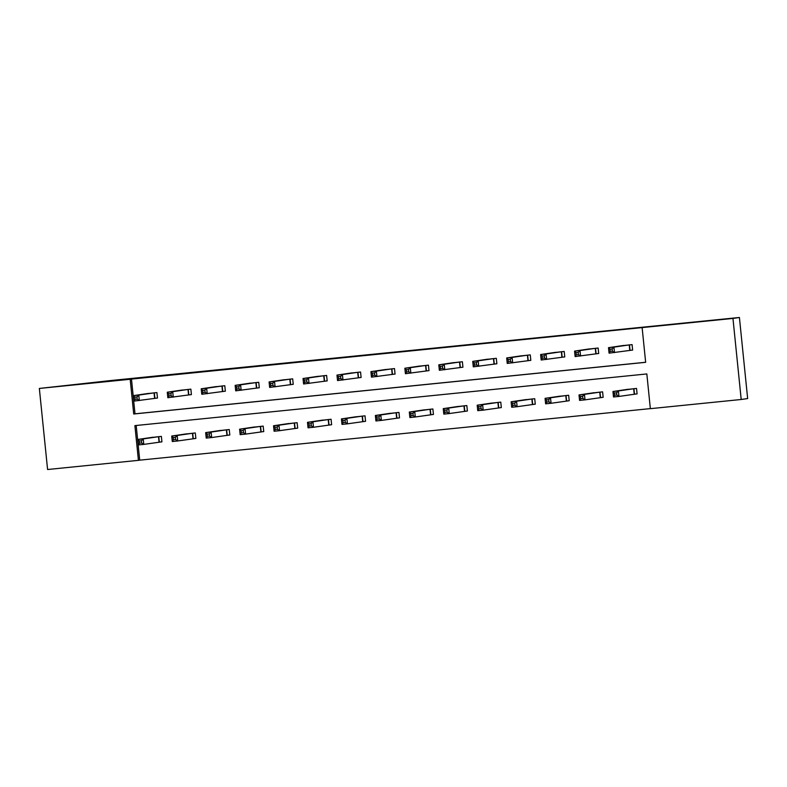 <?xml version="1.0" encoding="UTF-8"?>
<svg xmlns="http://www.w3.org/2000/svg" width="787" height="787" viewBox="0 0 787 787"><rect width="100%" height="100%" fill="white"/><g stroke="black" fill="none" stroke-linecap="round" stroke-linejoin="round"><path stroke-width="1.18" d="M83.697 383.83L55.749 386.653L83.697 383.83M722.919 319.296L694.97 322.129L722.919 319.296M39.35 388.444L111.744 380.436L739.416 317.486L747.65 398.556L741.197 399.491L650.357 408.669L646.835 373.943L134.892 425.619L138.423 460.346L47.584 469.514L39.35 388.444L130.189 379.275L133.711 414.001L645.655 362.325L642.123 327.599L732.963 318.43L741.197 399.491M136.19 425.482L139.712 460.159L650.357 408.61M139.712 460.159L138.423 460.346M739.416 317.486L732.963 318.43M188.978 394.867L191.408 394.621L190.857 389.142L179.987 390.362M256.857 388.011L259.297 387.765L258.736 382.295L247.866 383.505M324.736 381.164L327.176 380.918L326.615 375.438L315.754 376.658M392.624 374.307L395.054 374.061L394.503 368.582L383.633 369.801M460.503 367.46L462.933 367.214L462.382 361.735L451.512 362.955M528.382 360.603L530.822 360.357L530.261 354.878L519.39 356.098M596.261 353.757L598.7 353.511L598.14 348.031L587.279 349.251M642.123 327.599L131.478 379.088L135 413.814L645.645 362.266M630.21 350.323L632.64 350.077L632.079 344.608L621.218 345.818M562.321 357.18L564.761 356.934L564.2 351.455L553.34 352.674M494.443 364.027L496.872 363.781L496.322 358.311L485.451 359.531M426.564 370.884L428.994 370.638L428.443 365.158L417.572 366.378M358.685 377.73L361.115 377.494L360.554 372.015L349.694 373.235M290.797 384.587L293.236 384.341L292.675 378.862L281.815 380.082M222.918 391.444L225.348 391.198L224.797 385.719L213.926 386.938M155.039 398.291L157.469 398.045L156.918 392.565L146.048 393.785M131.478 379.088L130.189 379.275M150.494 437.611L161.365 436.392L161.925 441.861L159.486 442.107M184.443 434.178L195.304 432.958L195.865 438.438L193.425 438.684M218.383 430.755L229.243 429.535L229.804 435.014L227.364 435.26M252.322 427.331L263.183 426.111L263.743 431.591L261.314 431.837M286.261 423.898L297.132 422.688L297.683 428.158L295.253 428.403M320.201 420.474L331.071 419.255L331.622 424.734L329.192 424.98M354.14 417.051L365.011 415.831L365.562 421.311L363.132 421.557M388.08 413.628L398.95 412.408L399.511 417.877L397.071 418.123M422.029 410.194L432.889 408.974L433.45 414.454L431.01 414.7M455.968 406.771L466.829 405.551L467.389 411.03L464.95 411.276M489.908 403.347L500.768 402.127L501.329 407.607L498.899 407.853M523.847 399.924L534.717 398.704L535.268 404.174L532.838 404.42M557.786 396.491L568.657 395.271L569.208 400.75L566.778 400.996M591.726 393.067L602.596 391.847L603.147 397.327L600.717 397.573M625.665 389.644L636.535 388.424L637.086 393.903L634.656 394.149M135 413.814L133.711 414.001M632.64 350.058L609.059 353.156L608.499 347.677L623.638 345.454M609.964 349.212L608.499 347.677L613.939 347.136L614.499 352.606L612.365 351.179L612.138 348.985L609.964 349.212L610.191 351.395L612.365 351.179M629.649 344.844L613.939 347.136L612.138 348.985M609.059 353.156L610.191 351.395M628.095 389.27L612.955 391.503L618.395 390.952L618.946 396.432L637.086 393.874M616.811 394.995L618.946 396.432L613.506 396.973L612.955 391.503L614.411 393.028L614.637 395.222L616.811 394.995L616.595 392.811L614.411 393.028M616.595 392.811L618.395 390.952L634.106 388.67M614.637 395.222L613.506 396.973M598.7 353.481L575.12 356.58L574.559 351.11L589.699 348.877M576.025 352.635L574.559 351.11L579.999 350.559L580.56 356.039L578.425 354.603L578.199 352.419L576.025 352.635L576.241 354.829L578.425 354.603M595.71 348.277L579.999 350.559L578.199 352.419M575.12 356.58L576.241 354.829M564.751 356.905L541.181 360.013L540.62 354.534L555.76 352.31M542.086 356.058L540.62 354.534L546.06 353.983L546.611 359.462L544.486 358.036L544.26 355.842L542.086 356.058L542.302 358.252L544.486 358.036M561.77 351.7L546.06 353.983L544.26 355.842M541.181 360.013L542.302 358.252M594.146 392.703L579.016 394.926L584.456 394.376L585.007 399.855L603.147 397.297M582.872 398.429L585.007 399.855L579.566 400.406L579.016 394.926L580.472 396.451L580.698 398.645L582.872 398.429L582.646 396.235L580.472 396.451M582.646 396.235L584.456 394.376L600.156 392.093M580.698 398.645L579.566 400.406M560.206 396.127L545.066 398.35L550.507 397.799L551.067 403.278L569.208 400.731M548.933 401.852L551.067 403.278L545.627 403.829L545.066 398.35L546.532 399.875L546.758 402.068L548.933 401.852L548.706 399.658L546.532 399.875M548.706 399.658L550.507 397.799L566.217 395.517M546.758 402.068L545.627 403.829M530.812 360.338L507.231 363.437L506.68 357.957L521.82 355.734M508.146 359.482L506.68 357.957L512.121 357.406L512.671 362.886L510.537 361.459L510.32 359.265L508.146 359.482L508.363 361.676L510.537 361.459M527.831 355.124L512.121 357.406L510.32 359.265M507.231 363.437L508.363 361.676M526.267 399.55L511.127 401.773L516.567 401.232L517.128 406.702L535.268 404.154M514.993 405.275L517.128 406.702L511.688 407.253L511.127 401.773L512.593 403.308L512.819 405.492L514.993 405.275L514.767 403.082L512.593 403.308M514.767 403.082L516.567 401.232L532.278 398.95M512.819 405.492L511.688 407.253M496.872 363.761L473.292 366.86L472.741 361.381L487.881 359.157M474.197 362.915L472.741 361.381L478.181 360.84L478.732 366.309L476.597 364.883L476.381 362.689L474.197 362.915L474.423 365.099L476.597 364.883M493.892 358.557L478.181 360.84L476.381 362.689M473.292 366.86L474.423 365.099M492.328 402.983L477.188 405.207L482.628 404.656L483.188 410.135L501.329 407.577M481.054 408.699L483.188 410.135L477.748 410.676L477.188 405.207L478.653 406.731L478.88 408.925L481.054 408.699L480.827 406.515L478.653 406.731M480.827 406.515L482.628 404.656L498.338 402.373M478.88 408.925L477.748 410.676M462.933 367.185L439.353 370.293L438.802 364.814L453.932 362.591M440.258 366.339L438.802 364.814L444.242 364.263L444.793 369.742L442.658 368.306L442.432 366.122L440.258 366.339L440.484 368.532L442.658 368.306M459.942 361.981L444.242 364.263L442.432 366.122M439.353 370.293L440.484 368.532M458.388 406.407L443.248 408.63L448.688 408.079L449.249 413.559L467.389 411.001M447.114 412.132L449.249 413.559L443.809 414.11L443.248 408.63L444.714 410.155L444.93 412.349L447.114 412.132L446.888 409.938L444.714 410.155M446.888 409.938L448.688 408.079L464.399 405.797M444.93 412.349L443.809 414.11M428.994 370.608L405.413 373.717L404.852 368.237L419.992 366.014M406.318 369.762L404.852 368.237L410.293 367.686L410.853 373.166L408.719 371.739L408.492 369.546L406.318 369.762L406.545 371.956L408.719 371.739M426.003 365.404L410.293 367.686L408.492 369.546M405.413 373.717L406.545 371.956M424.449 409.83L409.309 412.054L414.749 411.503L415.3 416.982L433.44 414.434M413.165 415.556L415.3 416.982L409.86 417.533L409.309 412.054L410.775 413.588L410.991 415.772L413.165 415.556L412.949 413.362L410.775 413.588M412.949 413.362L414.749 411.503L430.459 409.22M410.991 415.772L409.86 417.533M395.054 374.041L371.474 377.14L370.913 371.661L386.053 369.437M372.379 373.195L370.913 371.661L376.353 371.11L376.914 376.589L374.779 375.163L374.553 372.969L372.379 373.195L372.605 375.379L374.779 375.163M392.064 368.828L376.353 371.11L374.553 372.969M371.474 377.14L372.605 375.379M390.509 413.254L375.369 415.487L380.81 414.936L381.361 420.406L399.501 417.858M379.226 418.979L381.361 420.406L375.92 420.956L375.369 415.487L376.825 417.012L377.052 419.205L379.226 418.979L379.009 416.785L376.825 417.012M379.009 416.785L380.81 414.936L396.52 412.654M377.052 419.205L375.92 420.956M361.115 377.465L337.534 380.564L336.974 375.094L352.114 372.861M338.44 376.619L336.974 375.094L342.414 374.543L342.975 380.023L340.84 378.586L340.614 376.402L338.44 376.619L338.666 378.813L340.84 378.586M358.124 372.261L342.414 374.543L340.614 376.402M337.534 380.564L338.666 378.813M356.56 416.687L341.43 418.91L346.87 418.359L347.421 423.839L365.562 421.281M345.286 422.403L347.421 423.839L341.981 424.39L341.43 418.91L342.886 420.435L343.112 422.629L345.286 422.403L345.07 420.219L342.886 420.435M345.07 420.219L346.87 418.359L362.571 416.077M343.112 422.629L341.981 424.39M327.176 380.888L303.595 383.997L303.034 378.517L318.174 376.294M304.5 380.042L303.034 378.517L308.474 377.967L309.035 383.446L306.9 382.02L306.674 379.826L304.5 380.042L304.717 382.236L306.9 382.02M324.185 375.684L308.474 377.967L306.674 379.826M303.595 383.997L304.717 382.236M293.226 384.322L269.646 387.42L269.095 381.941L284.235 379.718M270.561 383.466L269.095 381.941L274.535 381.39L275.086 386.87L272.951 385.443L272.735 383.249L270.561 383.466L270.777 385.66L272.951 385.443M290.246 379.108L274.535 381.39L272.735 383.249M269.646 387.42L270.777 385.66M259.287 387.745L235.707 390.844L235.156 385.364L250.296 383.141M236.612 386.899L235.156 385.364L240.596 384.823L241.147 390.293L239.012 388.867L238.795 386.673L236.612 386.899L236.838 389.083L239.012 388.867M256.306 382.541L240.596 384.823L238.795 386.673M235.707 390.844L236.838 389.083M322.621 420.11L307.491 422.334L312.921 421.783L313.482 427.262L331.622 424.714M311.347 425.836L313.482 427.262L308.042 427.813L307.491 422.334L308.947 423.859L309.173 426.052L311.347 425.836L311.121 423.642L308.947 423.859M311.121 423.642L312.921 421.783L328.632 419.501M309.173 426.052L308.042 427.813M288.681 423.534L273.542 425.757L278.982 425.216L279.542 430.686L297.683 428.138M277.408 429.259L279.542 430.686L274.102 431.237L273.542 425.757L275.007 427.292L275.234 429.476L277.408 429.259L277.181 427.066L275.007 427.292M277.181 427.066L278.982 425.216L294.692 422.924M275.234 429.476L274.102 431.237M254.742 426.957L239.602 429.19L245.042 428.64L245.603 434.119L263.743 431.561M243.468 432.683L245.603 434.119L240.163 434.66L239.602 429.19L241.068 430.715L241.294 432.909L243.468 432.683L243.242 430.499L241.068 430.715M243.242 430.499L245.042 428.64L260.753 426.357M241.294 432.909L240.163 434.66M225.348 391.169L201.767 394.267L201.216 388.798L216.346 386.565M202.672 390.322L201.216 388.798L206.656 388.247L207.207 393.726L205.073 392.29L204.856 390.106L202.672 390.322L202.898 392.516L205.073 392.29M222.357 385.964L206.656 388.247L204.856 390.106M201.767 394.267L202.898 392.516M220.803 430.391L205.663 432.614L211.103 432.063L211.664 437.542L229.804 434.985M209.529 436.116L211.664 437.542L206.224 438.093L205.663 432.614L207.129 434.139L207.345 436.332L209.529 436.116L209.303 433.922L207.129 434.139M209.303 433.922L211.103 432.063L226.813 429.781M207.345 436.332L206.224 438.093M191.408 394.592L167.828 397.701L167.277 392.221L182.407 389.998M168.733 393.746L167.277 392.221L172.707 391.67L173.268 397.15L171.133 395.723L170.907 393.53L168.733 393.746L168.959 395.94L171.133 395.723M188.418 389.388L172.707 391.67L170.907 393.53M167.828 397.701L168.959 395.94M186.863 433.814L171.723 436.037L177.164 435.486L177.714 440.966L195.855 438.418M175.58 439.54L177.714 440.966L172.284 441.517L171.723 436.037L173.189 437.562L173.406 439.756L175.58 439.54L175.363 437.346L173.189 437.562M175.363 437.346L177.164 435.486L192.874 433.204M173.406 439.756L172.284 441.517M157.469 398.025L133.888 401.124L133.328 395.645L148.468 393.421M134.793 397.169L133.328 395.645L138.768 395.094L139.329 400.573L137.194 399.147L136.968 396.953L134.793 397.169L135.02 399.363L137.194 399.147M154.478 392.811L138.768 395.094L136.968 396.953M133.888 401.124L135.02 399.363M152.924 437.238L137.784 439.461L143.224 438.92L143.775 444.389L161.915 441.841M141.64 442.963L143.775 444.389L138.335 444.94L137.784 439.461L139.25 440.995L139.466 443.179L141.64 442.963L141.424 440.769L139.25 440.995M141.424 440.769L143.224 438.92L158.935 436.637M139.466 443.179L138.335 444.94M629.482 344.863L630.043 350.343M629.226 344.893L629.787 350.372M634.233 394.189L633.683 388.719M634.489 394.159L633.938 388.689M595.543 348.297L596.103 353.766M595.287 348.326L595.848 353.796M561.603 351.72L562.154 357.2M561.347 351.75L561.908 357.229M600.294 397.622L599.743 392.142M600.55 397.592L599.989 392.113M566.355 401.045L565.804 395.566M566.61 401.016L566.05 395.536M527.664 355.144L528.215 360.623M527.408 355.173L527.969 360.653M532.415 404.469L531.855 398.989M532.671 404.439L532.11 398.96M493.724 358.567L494.275 364.047M493.469 358.606L494.02 364.076M498.476 407.902L497.915 402.423M498.732 407.873L498.171 402.393M459.775 362L460.336 367.48M459.529 362.03L460.08 367.509M464.537 411.326L463.976 405.846M464.783 411.296L464.232 405.817M425.836 365.424L426.397 370.903M425.59 365.453L426.141 370.933M430.597 414.749L430.036 409.27M430.843 414.719L430.292 409.24M391.896 368.847L392.457 374.327M391.641 368.877L392.201 374.356M396.648 418.172L396.097 412.703M396.904 418.143L396.353 412.673M357.957 372.281L358.518 377.75M357.701 372.31L358.262 377.78M362.709 421.606L362.158 416.126M362.964 421.576L362.413 416.097M324.018 375.704L324.569 381.183M323.762 375.733L324.323 381.213M290.078 379.127L290.629 384.607M289.823 379.157L290.383 384.636M256.139 382.551L256.69 388.03M255.883 382.58L256.434 388.06M328.769 425.029L328.218 419.55M329.025 425L328.464 419.52M294.83 428.453L294.269 422.973M295.086 428.423L294.525 422.944M260.89 431.876L260.33 426.406M261.146 431.847L260.586 426.377M222.2 385.984L222.751 391.454M221.944 386.014L222.495 391.493M226.951 435.309L226.39 429.83M227.207 435.28L226.646 429.8M188.25 389.408L188.811 394.887M188.004 389.437L188.555 394.917M193.012 438.733L192.451 433.253M193.258 438.703L192.707 433.224M154.311 392.831L154.872 398.311M154.055 392.861L154.616 398.34M159.063 442.156L158.512 436.687M159.318 442.127L158.767 436.647"/></g></svg>
